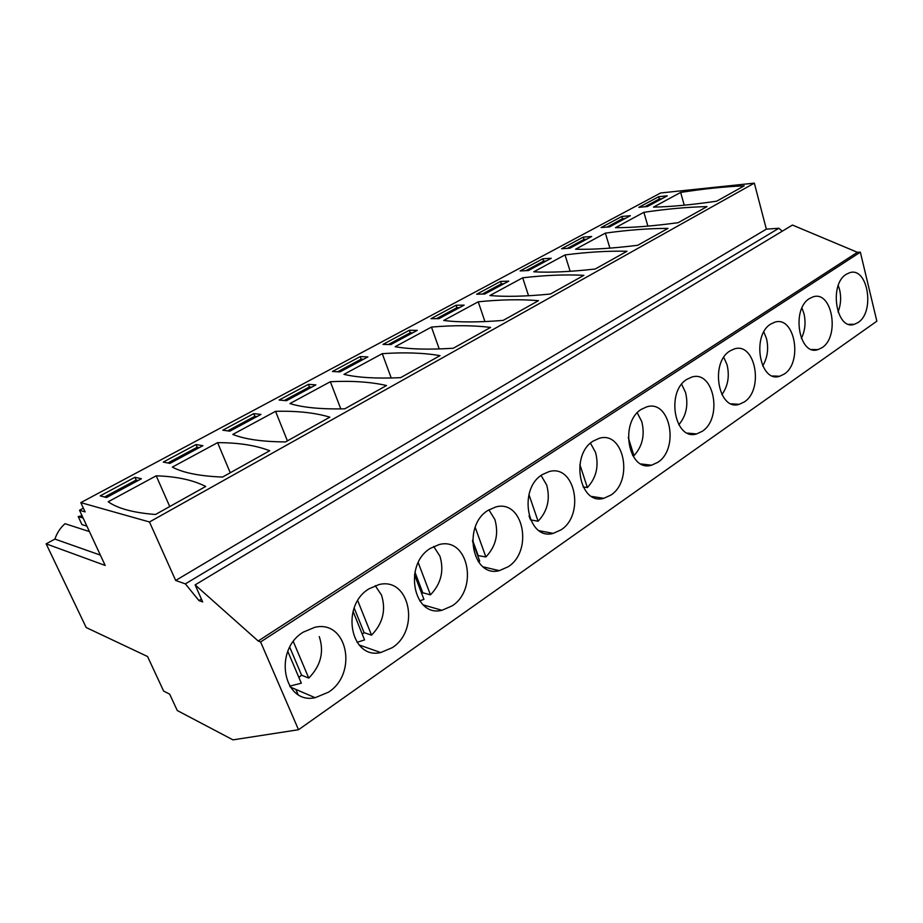 <?xml version="1.0" encoding="UTF-8"?>
<svg xmlns="http://www.w3.org/2000/svg" width="923" height="923" viewBox="0 0 923 923"><rect width="100%" height="100%" fill="white"/><g stroke="black" fill="none" stroke-linecap="round" stroke-linejoin="round"><path stroke-width="1.38" d="M79.505 510.246L85.124 511.907L80.809 502.62L149.48 521.98L175.67 580.475L185.361 583.878L198.953 600.585L202.679 601.946L195.122 584.894L258.186 641.012L260.609 641.958L298.51 729.724L232.988 739.865L177.274 710.537L169.659 694.142L163.625 691.062L147.553 656.518L86.197 627.536L46.15 543.843L105.176 565.441L79.505 510.246L83.382 508.169M46.15 543.843L54.919 539.078C56.903 533.044 60.26 527.921 65.002 523.699L89.427 531.579M88.077 531.14L88.989 530.633M83.139 518.068L78.201 516.568L81.939 524.576L86.9 526.145M78.201 516.568L82.078 515.795M774.409 376.053L773.786 376.319M814.559 349.563L813.705 349.921M298.51 729.724L876.85 321.192L860.351 252.152L260.609 641.958M303.321 632.105C273.035 650.046 283.292 704.768 315.147 697.707L328.484 692.181C358.182 673.352 347.302 619.518 314.824 627.305L303.321 632.105M702.149 431.353C722.997 418.419 713.964 369.765 691.742 377.092L686.954 379.295C665.656 391.687 674.667 441.102 696.6 433.925L702.149 431.353M744.226 401.978C764.094 389.691 755.418 341.787 734.293 348.94L730.001 350.925C709.695 362.716 718.382 411.37 739.231 404.32L744.226 401.978M452.051 605.926C478.818 589.07 468.203 536.644 439.152 544.558L430.453 548.32C403.132 564.426 413.4 617.718 441.967 610.288L452.051 605.926M368.992 588.828C340.218 605.834 350.544 659.853 380.726 652.549L392.275 647.658C420.473 629.844 409.674 576.69 378.961 584.582L368.992 588.828M560.976 529.894C585.147 514.769 575.087 463.842 549.047 471.607L542.309 474.607C517.618 489.086 527.518 540.843 553.165 533.39L560.976 529.894M508.181 566.745C533.609 550.789 523.249 499.101 495.755 506.969L488.117 510.315C462.146 525.591 472.264 578.121 499.32 570.645L508.181 566.745M593.339 440.986C569.849 454.716 579.482 505.7 603.804 498.305L610.749 495.155C633.732 480.814 623.994 430.649 599.327 438.287L593.339 440.986M809.506 298.533C790.999 309.217 799.03 356.37 817.928 349.621L822.024 347.683C840.126 336.549 832.154 290.099 813.025 296.883L809.506 298.533M770.786 324.054C751.414 335.268 759.767 383.16 779.612 376.261L784.123 374.127C803.091 362.439 794.761 315.262 774.674 322.231L770.786 324.054M641.473 409.258C619.125 422.307 628.448 472.507 651.534 465.204L657.73 462.365C679.605 448.751 670.213 399.336 646.815 406.835L641.473 409.258M858.055 322.519C875.362 311.916 867.735 266.182 849.495 272.781L846.287 274.293C828.612 284.469 836.307 330.896 854.34 324.308L858.055 322.519M258.186 641.012L857.398 252.302L860.351 252.152M195.122 584.894L792.453 225.05L857.398 252.302M198.953 600.585L201.41 599.085M185.361 583.878L778.885 228.269L782.277 231.177M175.67 580.475L766.344 229.146L778.885 228.269M149.48 521.98L754.333 183.135L766.344 229.146M80.809 502.62L660.626 192.976L754.333 183.135M156.206 475.818C176.501 476.453 193.011 479.995 205.714 486.467L155.502 514.492C133.535 512.784 117.763 508.538 108.199 501.766L156.206 475.818L169.74 506.542M141.415 478.749L134.908 477.283L100.215 495.87L106.503 497.532L141.415 478.749M478.229 301.809C500.693 299.537 520.78 299.167 538.49 300.679L503.173 320.396C478.587 322.415 458.777 322.439 443.732 320.454L478.229 301.809L484.944 321.585M464.142 305.121L456.066 305.248L430.995 318.677L438.99 318.654L464.142 305.121M490.609 327.411C473.453 325.277 453.735 325.161 431.479 327.077L395.159 346.702C409.57 349.286 428.953 349.805 453.308 348.236L490.609 327.411M409.351 330.272L382.987 344.394L390.787 344.591L417.265 330.342L409.351 330.272L410.25 332.776L388.387 344.533M565.014 254.921C587.743 252.037 608.407 250.814 627.005 251.264L595.197 269.02C570.333 271.8 549.854 272.735 533.771 271.8L565.014 254.921L570.16 271.316M542.862 258.752L551.216 258.278L528.418 270.543L520.122 270.935L542.862 258.752L543.624 261.128L525.868 270.67M522.695 277.788L489.882 295.522C505.481 296.952 525.649 296.456 550.396 294.033L583.901 275.331C565.695 274.373 545.297 275.192 522.695 277.788L528.544 295.752M500.52 281.434L476.66 294.218L484.806 294.01L508.746 281.134L500.52 281.434L501.316 283.857L482.302 294.068M275.55 411.335C296.86 410.77 314.962 412.708 329.846 417.161L285.507 441.921C262.27 441.759 244.71 439.256 232.815 434.421L275.55 411.335L287.411 440.848M253.767 413.619L260.955 414.427L229.85 431.168L222.824 430.199L253.767 413.619L254.852 416.273L227.681 430.868M217.597 442.648L172.336 467.107C183.146 472.853 199.876 476.176 222.547 477.064L269.689 450.747C255.809 445.348 238.446 442.648 217.597 442.648L230.254 472.761M169.97 463.381L202.898 445.671L196.022 444.551L163.279 462.088L169.97 463.381M382.26 353.671C404.262 352.159 423.519 352.817 440.029 355.643L400.582 377.669C376.515 378.73 357.651 377.622 343.967 374.357L382.26 353.671L391.225 378.003M367.908 356.901L360.201 356.601L332.43 371.484L340.01 371.911L367.908 356.901M386.529 385.514C370.769 381.926 352.044 380.657 330.353 381.718L289.937 403.559C302.779 407.574 321.054 409.327 344.741 408.843L386.529 385.514M286.442 400.72L315.885 384.891L308.409 384.349L279.115 400.04L286.442 400.72M643.873 212.313C666.718 208.933 687.762 207.029 707.006 206.602L678.209 222.674C653.23 226.066 632.301 227.727 615.445 227.681L643.873 212.313L647.888 226.135M621.814 216.455L630.351 215.705L609.595 226.873L601.104 227.554L621.814 216.455L622.494 218.751L606.988 227.081M605.373 233.115L575.583 249.222C592.081 249.683 612.803 248.368 637.747 245.276L667.998 228.385C649.042 228.396 628.171 229.977 605.373 233.115L609.895 248.137M583.255 237.119L561.565 248.737L569.964 248.195L591.701 236.496L583.255 237.119L583.971 239.449L567.38 248.368M744.192 185.846C724.705 186.642 703.522 188.846 680.655 192.434L653.496 207.121C670.675 206.798 691.754 204.814 716.744 201.168L744.192 185.846M658.676 196.714L638.866 207.329L647.45 206.51L667.283 195.838L658.676 196.714L659.322 198.964L644.808 206.764M54.919 539.078L100.376 555.115M298.002 694.419L295.868 689.435M134.908 477.283L136.143 480.052L104.564 497.024M138.138 480.502L136.143 480.052M456.066 305.248L456.92 307.705L436.533 318.666M459.4 307.682L456.92 307.705M439.21 348.952L431.479 327.077M412.685 332.811L410.25 332.776M546.185 260.99L543.624 261.128M503.843 283.765L501.316 283.857M257.056 416.527L254.852 416.273M196.022 444.551L197.176 447.263L167.905 462.988M199.287 447.609L197.176 447.263M360.201 356.601L361.158 359.162L337.68 371.773M363.524 359.255L361.158 359.162M340.818 408.924L330.353 381.718M308.409 384.349L309.424 386.956L284.192 400.513M311.72 387.129L309.424 386.956M625.113 218.52L622.494 218.751M586.567 239.265L583.971 239.449M684.231 205.194L680.655 192.434M661.964 198.699L659.322 198.964M287.826 651.453L301.325 683.193L289.695 686.158M319.277 636.605C324.319 651.903 320.812 665.737 308.767 678.105L301.59 675.175L298.856 677.378M293.341 641.623L308.767 678.105M289.764 647.288L301.59 675.175M353.071 611.372L364.573 639.939L357.005 642.316M375.223 585.655L381.511 595.116C386.183 610.08 382.86 623.429 371.542 635.162L364.1 632.659L362.254 634.193M357.743 600.677L371.542 635.162M354.178 607.992L364.1 632.659M414.462 574.579L423.922 599.339L419.746 600.908M433.683 546.474L439.936 556.177C444.263 570.806 441.113 583.705 430.464 594.862L422.792 592.751L421.742 593.651M418.234 562.638L430.464 594.862M414.935 572.133L422.792 592.751M472.541 541.386L479.718 561.172L478.345 561.772M488.902 509.831L494.89 519.545C498.916 533.863 495.916 546.335 485.879 556.961L477.664 555.508M475.195 527.333L485.879 556.961M472.576 540.174L478.022 555.184M541.086 475.472L546.681 485.013C550.431 499.043 547.57 511.111 538.097 521.241L530.494 519.868M529.075 515.945L530.125 518.98M528.96 494.624L538.097 521.241M590.478 443.202L595.566 452.432C599.062 466.161 596.327 477.86 587.363 487.54L583.094 486.929M579.852 464.546L587.363 487.54M637.274 412.858L641.785 421.626C645.05 435.068 642.431 446.42 633.939 455.685L632.613 455.535M628.263 437.479L633.939 455.685M681.647 384.28L685.547 392.448C688.535 405.059 686.274 415.835 678.797 424.776M723.782 357.351L727.059 364.781C729.712 376.088 727.993 386.045 721.901 394.663M763.84 331.968L766.471 338.51C768.801 348.582 767.544 357.72 762.698 365.923M801.949 308.04L803.945 313.532C805.975 322.427 805.121 330.722 801.349 338.418M838.246 285.53L839.618 289.753C841.361 297.506 840.841 304.925 838.038 312.009M82.343 516.361L81.005 515.957M290.284 687.035L315.147 697.707M687.52 433.118L696.6 433.925M731.293 403.812L739.231 404.32M423.253 604.9L441.967 610.288M359.07 644.946L380.726 652.549M539.24 530.737L553.165 533.39M483.179 566.86L499.32 570.645M591.77 496.47L603.804 498.305M811.779 349.505L817.928 349.621M772.643 375.973L779.612 376.261M641.093 463.969L651.534 465.204M848.895 324.296L854.34 324.308"/></g></svg>
